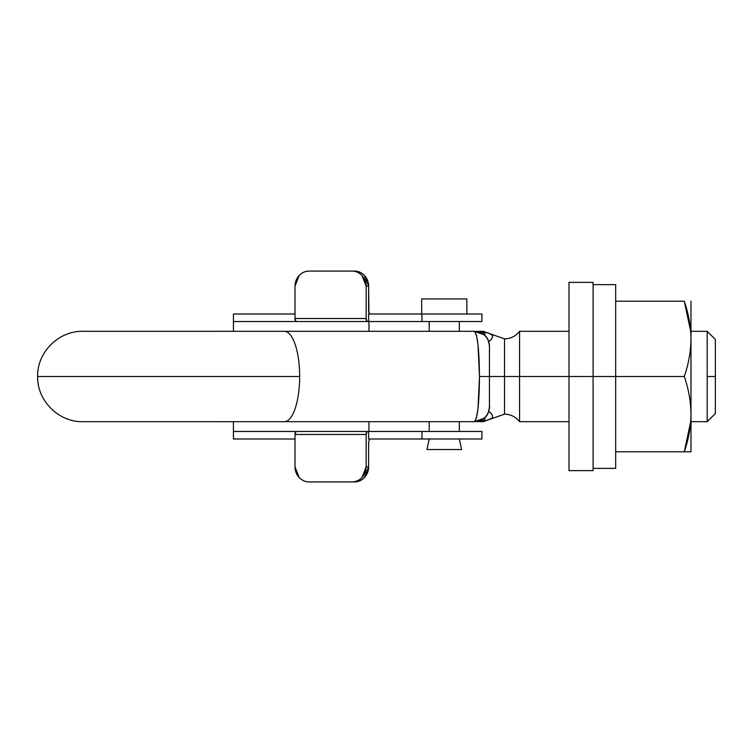 <?xml version="1.0" encoding="UTF-8"?>
<svg xmlns="http://www.w3.org/2000/svg" width="753" height="753" viewBox="0 0 753 753"><rect width="100%" height="100%" fill="white"/><g stroke="black" fill="none" stroke-linecap="round" stroke-linejoin="round"><path stroke-width="1.13" d="M487.342 414.301C487.304 416.193 490.354 405.321 489.45 406.724L489.45 346.361A15.06 15.06 0 0 0 474.39 331.32L284.38 331.32A45.18 15.286 90 0 1 299.666 376.5L37.697 376.5L299.666 376.5A45.18 15.286 -90 0 0 284.38 331.32L82.83 331.32C58.602 330.68 36.982 352.526 37.65 376.5C36.982 400.474 58.602 422.32 82.83 421.68L284.38 421.68A45.18 15.286 -90 0 0 299.666 376.5A45.18 15.286 90 0 1 284.38 421.68L474.39 421.68A15.06 15.06 0 0 0 489.45 406.62L489.45 376.5L504.51 376.5L504.51 338.85L504.51 376.5L479.482 376.5C479.181 403.89 477.477 418.95 474.39 421.68L284.38 421.68M488.565 341.288C491.078 340.365 492.453 338.464 492.678 335.584L492.678 335.584C492.274 338.586 490.909 340.488 488.575 341.278C490.909 340.488 492.274 338.586 492.678 335.584L492.678 334.671L504.51 338.85C510.713 338.699 515.73 336.186 519.57 331.32L519.57 376.5L519.57 331.32L519.57 376.5L504.51 376.5L504.51 414.15L504.51 338.85L504.51 376.5L519.57 376.5L519.57 421.68C515.73 416.814 510.713 414.301 504.51 414.15L492.678 418.329L492.678 417.416C492.453 414.536 491.078 412.635 488.565 411.712C491.078 412.635 492.453 414.536 492.678 417.416C492.274 414.414 490.909 412.512 488.575 411.722L488.443 412.032M715.35 413.529L715.35 376.5L715.35 413.529L707.199 421.68L707.199 376.5L707.199 421.68L690.99 421.68M569.004 376.5L519.57 376.5L569.004 376.5L569.004 470.625L569.004 376.5L593.1 376.5L569.004 376.5L569.004 282.375L569.004 376.5M715.35 339.471L715.35 376.5L707.199 376.5L715.35 376.5L715.35 339.471L707.199 331.32L707.199 376.5L707.199 331.32L690.99 331.32M477.393 421.379L483.774 418.395M480.593 421.2L474.39 421.68L483.906 418.291C487.116 416.362 488.97 412.475 489.45 406.62A15.06 15.06 0 0 1 474.39 421.68L476.338 418.244L477.995 408.446L479.482 376.5L489.45 376.5L489.45 346.38C488.97 340.535 487.125 336.638 483.906 334.709L482.748 333.852M480.339 332.544L474.39 331.32L284.38 331.32M479.482 376.5L477.995 344.554L476.338 334.756L474.39 331.32C477.477 334.05 479.181 349.11 479.482 376.5M476.96 331.536L474.39 331.32L483.906 334.709L476.96 331.536L474.39 331.32L483.21 332.299L485.045 334.323L483.906 334.709L474.39 331.32A15.06 15.06 0 0 1 489.45 346.38L489.394 345.062M220.704 421.68L226.578 421.68M226.587 331.32L220.695 331.32M519.57 376.5L519.57 421.68L519.57 376.5M504.51 376.5L504.51 414.15L504.51 376.5M483.21 332.299L483.21 331.32L483.21 332.299M485.036 418.687L483.21 420.692L483.21 421.68L483.21 420.692L474.39 421.68L483.906 418.291L485.036 418.687L483.991 418.216M484.301 334.887L485.036 334.388L483.906 334.709C486.843 336.356 488.697 340.252 489.45 346.38L489.45 346.258M488.753 341.871L489.102 343.17M483.228 332.308A15.06 14.731 -0 0 1 492.678 335.584A15.06 14.731 180 0 0 484 332.327M489.441 407.081L489.45 406.62C488.697 412.748 486.843 416.644 483.906 418.291L485.036 418.63L484.226 418.131M483.21 420.692A15.06 14.731 0 0 0 492.678 417.416A15.06 14.731 180 0 1 483.21 420.692M489.394 407.938L488.565 411.712M684.27 301.2L615.69 301.2L684.27 301.2C688.553 313.502 690.802 326.049 690.99 338.85L690.99 414.15L690.99 338.85C690.802 351.651 688.562 364.207 684.27 376.5C688.553 388.802 690.802 401.349 690.99 414.15L690.99 451.8L690.99 414.15C690.802 426.951 688.562 439.507 684.27 451.8L690.699 421.68L684.27 451.8L690.99 451.8L615.69 451.8L684.27 451.8C688.562 439.507 690.802 426.951 690.99 414.15C690.802 401.349 688.553 388.802 684.27 376.5L615.69 376.5L684.27 376.5C688.562 364.207 690.802 351.651 690.99 338.85C690.802 326.049 688.553 313.502 684.27 301.2L690.689 331.32M690.99 338.85L690.99 301.2L690.99 338.85M466.86 314.001L466.86 298.941L421.68 298.941L421.68 314.001L421.68 298.941L466.86 298.941L466.86 314.001M429.21 321.531L429.21 331.32L429.21 321.531M429.21 421.68L429.21 431.469L429.21 421.68M459.33 431.469L459.33 421.68L459.33 431.469M459.33 331.32L459.33 321.531L459.33 331.32M429.21 438.999L426.951 449.541L461.589 449.541L459.33 438.999L461.589 449.541L426.951 449.541L429.21 438.999M481.92 438.999L481.92 431.469L368.622 431.469L368.622 438.999L421.953 438.999L421.953 431.469L421.953 438.999L481.92 438.999L368.622 438.999M233.43 438.999L295.007 438.999L233.43 438.999L233.43 431.469L233.43 438.999M297.473 431.469L233.43 431.469L233.43 421.68L233.43 431.469L297.473 431.469M481.92 321.531L481.92 314.001L368.622 314.001L368.622 321.531L421.953 321.531L421.953 314.001L421.953 321.531L481.92 321.531L295.995 321.531L367.144 321.531L366.156 318.519L366.156 286.14L368.622 286.14L368.914 313.116L369.61 314.001L368.622 310.989L368.622 286.14L364.452 275.494C361.675 272.548 358.324 271.08 354.39 271.08L311.704 271.08M233.43 321.531L297.473 321.531L233.43 321.531L233.43 314.001L233.43 331.32L233.43 321.531M295.007 314.001L233.43 314.001L295.007 314.001M481.92 314.001L368.622 314.001M367.144 431.469A3.012 0.988 -90 0 0 366.156 434.481L295.007 434.481A3.012 0.988 90 0 1 295.995 431.469L295.007 434.481L295.007 466.86A15.06 14.232 90 0 0 309.238 481.92L351.933 481.92L309.238 481.92C305.304 481.92 301.953 480.452 299.176 477.506L295.007 466.86L295.007 434.481L366.156 434.481L366.156 466.86L361.995 477.506C359.209 480.452 355.858 481.92 351.933 481.92L354.39 481.92C358.324 481.92 361.675 480.452 364.452 477.506L368.622 466.86L366.156 466.86L366.156 434.481L367.144 431.469L295.995 431.469L481.299 431.469M368.97 431.469L368.97 421.68L368.97 431.469M368.97 331.32L368.97 321.531L368.97 331.32M354.39 271.08A15.06 14.232 -90 0 1 368.622 286.14L366.156 286.14A15.06 14.232 90 0 0 351.933 271.08L309.238 271.08A15.06 14.232 90 0 0 295.007 286.14L299.176 275.494C301.953 272.548 305.304 271.08 309.238 271.08L351.933 271.08C355.858 271.08 359.209 272.548 361.995 275.494L366.156 286.14L366.156 318.519L295.007 318.519L295.007 286.14L295.007 318.519L295.995 321.531A3.012 0.988 90 0 1 295.007 318.519L366.156 318.519A3.012 0.988 -90 0 0 367.144 321.531M354.39 481.92A15.06 14.232 -90 0 0 368.622 466.86L368.622 442.011L368.622 466.86L366.156 466.86A15.06 14.232 90 0 1 351.933 481.92L311.704 481.92M369.61 438.999L368.622 442.011L369.61 438.999M593.1 468.366L615.69 468.366L615.69 376.5L593.1 376.5L593.1 470.625L593.1 282.375L569.004 282.375M615.69 468.366L615.69 376.5L593.1 376.5L593.1 282.375M615.69 376.5L615.69 284.634L615.69 376.5M569.004 421.68L519.57 421.68M223.02 421.727L226.728 421.68M226.747 331.32L223.02 331.273M569.004 331.32L519.57 331.32M476.498 331.471L483.21 331.32L492.678 334.671M476.498 421.529L483.21 421.68L492.678 418.329M488.631 411.505L488.885 410.705M488.979 410.357L489.243 409.095M489.365 408.201L489.441 407.232M593.1 470.625L569.004 470.625M593.1 284.634L615.69 284.634"/></g></svg>
